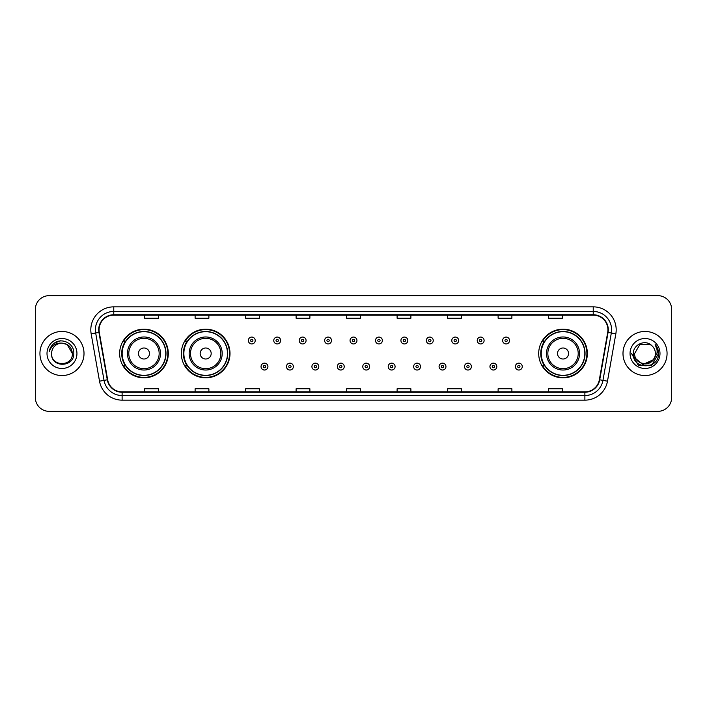 <?xml version="1.0" encoding="UTF-8"?>
<svg xmlns="http://www.w3.org/2000/svg" width="707" height="707" viewBox="0 0 707 707"><rect width="100%" height="100%" fill="white"/><g stroke="black" fill="none" stroke-linecap="round" stroke-linejoin="round"><path stroke-width="1.06" d="M538.699 353.5A24.33 24.33 0 0 0 563.028 377.83A24.33 24.33 0 0 0 587.358 353.5A24.33 24.33 0 0 0 563.028 329.17A24.33 24.33 0 0 0 538.699 353.5M181.337 353.5A24.33 24.33 0 0 0 205.675 377.83A24.33 24.33 0 0 0 230.005 353.5A24.33 24.33 0 0 0 205.675 329.17A24.33 24.33 0 0 0 181.337 353.5M119.642 353.5A24.33 24.33 0 0 0 143.972 377.83A24.33 24.33 0 0 0 168.301 353.5A24.33 24.33 0 0 0 143.972 329.17A24.33 24.33 0 0 0 119.642 353.5M125.475 365.899A22.262 22.262 0 0 1 125.475 341.101M187.178 365.899A22.262 22.262 0 0 1 187.178 341.101M544.531 365.899A22.262 22.262 0 0 1 544.531 341.101M35.35 309.427L35.35 397.573A13.769 13.769 0 0 0 49.119 411.341L657.881 411.341A13.769 13.769 0 0 0 671.65 397.573L671.65 309.427A13.769 13.769 0 0 0 657.881 295.659L49.119 295.659A13.769 13.769 0 0 0 35.35 309.427L35.35 397.573M39.937 353.5A22.041 22.041 0 0 0 61.977 375.541A22.041 22.041 0 0 0 84.009 353.5A22.041 22.041 0 0 0 61.977 331.459A22.041 22.041 0 0 0 39.937 353.5A22.041 22.041 0 0 0 61.977 375.541A22.041 22.041 0 0 0 84.009 353.5A22.041 22.041 0 0 0 61.977 331.459A22.041 22.041 0 0 0 39.937 353.5M622.991 353.5A22.041 22.041 0 0 0 645.023 375.541A22.041 22.041 0 0 0 667.063 353.5A22.041 22.041 0 0 0 645.023 331.459A22.041 22.041 0 0 0 622.991 353.5A22.041 22.041 0 0 0 645.023 375.541A22.041 22.041 0 0 0 667.063 353.5A22.041 22.041 0 0 0 645.023 331.459A22.041 22.041 0 0 0 622.991 353.5M99.068 329.807A14.688 14.688 0 0 1 113.765 315.119L593.235 315.119A14.688 14.688 0 0 1 607.702 332.361L599.35 379.739A14.688 14.688 0 0 1 584.883 391.881L122.117 391.881A14.688 14.688 0 0 1 107.65 379.739L99.298 332.361A14.688 14.688 0 0 1 99.068 329.807M98.706 329.807A15.059 15.059 0 0 0 98.936 332.423L107.287 379.8A15.059 15.059 0 0 0 122.117 392.244L584.883 392.244A15.059 15.059 0 0 0 599.713 379.8L608.064 332.423A15.059 15.059 0 0 0 593.235 314.756L113.765 314.756A15.059 15.059 0 0 0 98.706 329.807M91.159 333.801A22.951 22.951 0 0 1 113.765 306.856L593.235 306.856A22.951 22.951 0 0 1 615.841 333.801L607.49 381.179A22.951 22.951 0 0 1 584.883 400.144L122.117 400.144A22.951 22.951 0 0 1 99.51 381.179L91.159 333.801L95.675 332.997A18.364 18.364 0 0 1 113.765 311.451L593.235 311.451A18.364 18.364 0 0 1 611.325 332.997L602.965 380.375A18.364 18.364 0 0 1 584.883 395.549L122.117 395.549A18.364 18.364 0 0 1 104.035 380.375L95.675 332.997A18.364 18.364 0 0 1 95.401 329.807M657.881 295.659L49.119 295.659M49.119 411.341L657.881 411.341M671.65 397.573L671.65 309.427M599.713 379.8L602.965 380.375L611.325 332.997L615.841 333.801M346.616 315.119L346.616 318.23L360.384 318.23L360.384 315.119M296.109 315.119L296.109 318.23L309.887 318.23L309.887 315.119M245.612 315.119L245.612 318.23L259.389 318.23L259.389 315.119M195.114 315.119L195.114 318.23L208.883 318.23L208.883 315.119M144.617 315.119L144.617 318.23L158.386 318.23L158.386 315.119M397.113 315.119L397.113 318.23L410.891 318.23L410.891 315.119M447.611 315.119L447.611 318.23L461.388 318.23L461.388 315.119M498.117 315.119L498.117 318.23L511.886 318.23L511.886 315.119M548.614 315.119L548.614 318.23L562.383 318.23L562.383 315.119M360.384 391.881L360.384 388.77L346.616 388.77L346.616 391.881M309.887 391.881L309.887 388.77L296.109 388.77L296.109 391.881M259.389 391.881L259.389 388.77L245.612 388.77L245.612 391.881M208.883 391.881L208.883 388.77L195.114 388.77L195.114 391.881M158.386 391.881L158.386 388.77L144.617 388.77L144.617 391.881M410.891 391.881L410.891 388.77L397.113 388.77L397.113 391.881M461.388 391.881L461.388 388.77L447.611 388.77L447.611 391.881M511.886 391.881L511.886 388.77L498.117 388.77L498.117 391.881M562.383 391.881L562.383 388.77L548.614 388.77L548.614 391.881M72.353 353.5C72.989 366.889 50.966 366.889 51.602 353.5C50.63 368.002 74.279 367.667 73.811 353.5C74.615 343.575 61.721 337.142 54.086 343.337C51.39 345.502 49.773 348.277 49.243 351.679C51.381 345.59 55.623 342.745 61.977 343.125L67.165 344.512L72.353 353.5C72.989 366.889 50.966 366.889 51.602 353.5C50.966 366.889 72.989 366.889 72.353 353.5C72.989 366.889 50.966 366.889 51.602 353.5C50.966 366.889 72.989 366.889 72.353 353.5L67.165 344.512L61.977 343.125L67.165 344.512L72.353 353.5C71.743 347.199 68.279 343.735 61.977 343.125A10.375 10.375 0 0 0 51.602 353.5M47.007 353.5A14.971 14.971 0 0 0 61.977 368.471A14.971 14.971 0 0 0 76.948 353.5A14.971 14.971 0 0 0 61.977 338.529A14.971 14.971 0 0 0 47.007 353.5M54.086 343.346L60.342 340.739M149.477 353.5A5.506 5.506 0 0 0 143.972 347.994A5.506 5.506 0 0 0 138.466 353.5A5.506 5.506 0 0 0 143.972 359.006A5.506 5.506 0 0 0 149.477 353.5M160.498 353.5A16.526 16.526 0 0 0 143.972 336.974A16.526 16.526 0 0 0 127.446 353.5A16.526 16.526 0 0 0 143.972 370.026A16.526 16.526 0 0 0 160.498 353.5A16.526 16.526 0 0 1 143.972 370.026A16.526 16.526 0 0 1 127.446 353.5M165.774 353.5A21.811 21.811 0 0 0 143.972 331.689A21.811 21.811 0 0 0 122.161 353.5A21.811 21.811 0 0 0 143.972 375.311A21.811 21.811 0 0 0 165.774 353.5M167.842 353.5A23.87 23.87 0 0 1 123.566 365.899L125.784 365.899A22.014 22.014 0 0 0 165.986 353.553A22.014 22.014 0 0 0 125.784 341.101L123.566 341.101A23.87 23.87 0 0 1 167.842 353.5M211.181 353.5A5.506 5.506 0 0 0 205.675 347.994A5.506 5.506 0 0 0 200.161 353.5A5.506 5.506 0 0 0 205.675 359.006A5.506 5.506 0 0 0 211.181 353.5M222.201 353.5A16.526 16.526 0 0 0 205.675 336.974A16.526 16.526 0 0 0 189.149 353.5A16.526 16.526 0 0 0 205.675 370.026A16.526 16.526 0 0 0 222.201 353.5A16.526 16.526 0 0 1 205.675 370.026A16.526 16.526 0 0 1 189.149 353.5M227.477 353.5A21.811 21.811 0 0 0 205.675 331.689A21.811 21.811 0 0 0 183.864 353.5A21.811 21.811 0 0 0 205.675 375.311A21.811 21.811 0 0 0 227.477 353.5M229.545 353.5A23.87 23.87 0 0 1 185.269 365.899L187.479 365.899A22.014 22.014 0 0 0 227.681 353.553A22.014 22.014 0 0 0 187.479 341.101L185.269 341.101A23.87 23.87 0 0 1 229.545 353.5M568.534 353.5A5.506 5.506 0 0 0 563.028 347.994A5.506 5.506 0 0 0 557.523 353.5A5.506 5.506 0 0 0 563.028 359.006A5.506 5.506 0 0 0 568.534 353.5M579.554 353.5A16.526 16.526 0 0 0 563.028 336.974A16.526 16.526 0 0 0 546.502 353.5A16.526 16.526 0 0 0 563.028 370.026A16.526 16.526 0 0 0 579.554 353.5A16.526 16.526 0 0 1 563.028 370.026A16.526 16.526 0 0 1 546.502 353.5M584.839 353.5A21.811 21.811 0 0 0 563.028 331.689A21.811 21.811 0 0 0 541.226 353.5A21.811 21.811 0 0 0 563.028 375.311A21.811 21.811 0 0 0 584.839 353.5M586.898 353.5A23.87 23.87 0 0 1 542.623 365.899L544.841 365.899A22.014 22.014 0 0 0 585.043 353.553A22.014 22.014 0 0 0 544.841 341.101L542.623 341.101A23.87 23.87 0 0 1 586.898 353.5M655.398 353.5C656.034 366.889 634.011 366.889 634.647 353.5L639.835 344.512L650.21 344.512L651.819 345.661C645.456 338.98 633.189 344.486 633.304 353.5C632.138 369.522 658.111 369.938 658.535 354.278L658.553 353.5C658.517 350.098 657.386 347.11 655.159 344.53C656.856 347.314 657.448 350.301 656.944 353.5L652.976 360.163A10.375 10.375 0 0 0 655.398 353.5C656.034 366.889 634.011 366.889 634.647 353.5C634.011 366.889 656.034 366.889 655.398 353.5A10.375 10.375 0 0 0 651.819 345.661M652.976 360.163C647.471 367.613 634.108 362.85 634.647 353.5M653.639 359.616L642.813 364.52L633.631 356.867M630.052 353.5A14.971 14.971 0 0 0 645.023 368.471A14.971 14.971 0 0 0 659.993 353.5A14.971 14.971 0 0 0 645.023 338.529A14.971 14.971 0 0 0 630.052 353.5M655.159 344.53L658.553 353.898L657.917 349.399L658.553 353.5M631.492 353.5L638.253 365.219L651.792 365.219L658.553 353.5L655.256 344.645L658.553 353.889L655.362 344.76M655.256 344.645L658.553 353.898M255.209 340.509A3.447 3.447 0 0 1 251.763 343.947A3.447 3.447 0 0 1 248.325 340.509A3.447 3.447 0 0 1 251.763 337.062A3.447 3.447 0 0 1 255.209 340.509A3.447 3.447 0 0 0 251.763 337.062A3.447 3.447 0 0 0 248.325 340.509M280.644 340.509A3.447 3.447 0 0 1 277.197 343.947A3.447 3.447 0 0 1 273.759 340.509A3.447 3.447 0 0 1 277.197 337.062A3.447 3.447 0 0 1 280.644 340.509A3.447 3.447 0 0 0 277.197 337.062A3.447 3.447 0 0 0 273.759 340.509M306.078 340.509A3.447 3.447 0 0 1 302.631 343.947A3.447 3.447 0 0 1 299.194 340.509A3.447 3.447 0 0 1 302.631 337.062A3.447 3.447 0 0 1 306.078 340.509A3.447 3.447 0 0 0 302.631 337.062A3.447 3.447 0 0 0 299.194 340.509M331.512 340.509A3.447 3.447 0 0 1 328.066 343.947A3.447 3.447 0 0 1 324.619 340.509A3.447 3.447 0 0 1 328.066 337.062A3.447 3.447 0 0 1 331.512 340.509A3.447 3.447 0 0 0 328.066 337.062A3.447 3.447 0 0 0 324.619 340.509M356.947 340.509A3.447 3.447 0 0 1 353.5 343.947A3.447 3.447 0 0 1 350.053 340.509A3.447 3.447 0 0 1 353.5 337.062A3.447 3.447 0 0 1 356.947 340.509A3.447 3.447 0 0 0 353.5 337.062A3.447 3.447 0 0 0 350.053 340.509M382.381 340.509A3.447 3.447 0 0 1 378.934 343.947A3.447 3.447 0 0 1 375.488 340.509A3.447 3.447 0 0 1 378.934 337.062A3.447 3.447 0 0 1 382.381 340.509A3.447 3.447 0 0 0 378.934 337.062A3.447 3.447 0 0 0 375.488 340.509M407.806 340.509A3.447 3.447 0 0 1 404.369 343.947A3.447 3.447 0 0 1 400.922 340.509A3.447 3.447 0 0 1 404.369 337.062A3.447 3.447 0 0 1 407.806 340.509A3.447 3.447 0 0 0 404.369 337.062A3.447 3.447 0 0 0 400.922 340.509M433.241 340.509A3.447 3.447 0 0 1 429.803 343.947A3.447 3.447 0 0 1 426.356 340.509A3.447 3.447 0 0 1 429.803 337.062A3.447 3.447 0 0 1 433.241 340.509A3.447 3.447 0 0 0 429.803 337.062A3.447 3.447 0 0 0 426.356 340.509M458.675 340.509A3.447 3.447 0 0 1 455.237 343.947A3.447 3.447 0 0 1 451.791 340.509A3.447 3.447 0 0 1 455.237 337.062A3.447 3.447 0 0 1 458.675 340.509A3.447 3.447 0 0 0 455.237 337.062A3.447 3.447 0 0 0 451.791 340.509M484.109 340.509A3.447 3.447 0 0 1 480.672 343.947A3.447 3.447 0 0 1 477.225 340.509A3.447 3.447 0 0 1 480.672 337.062A3.447 3.447 0 0 1 484.109 340.509A3.447 3.447 0 0 0 480.672 337.062A3.447 3.447 0 0 0 477.225 340.509M509.544 340.509A3.447 3.447 0 0 1 506.106 343.947A3.447 3.447 0 0 1 502.659 340.509A3.447 3.447 0 0 1 506.106 337.062A3.447 3.447 0 0 1 509.544 340.509A3.447 3.447 0 0 0 506.106 337.062A3.447 3.447 0 0 0 502.659 340.509M261.042 366.588A3.447 3.447 0 0 1 264.48 363.142A3.447 3.447 0 0 1 267.926 366.588A3.447 3.447 0 0 1 264.48 370.026A3.447 3.447 0 0 1 261.042 366.588A3.447 3.447 0 0 0 264.48 370.026A3.447 3.447 0 0 0 267.926 366.588M286.476 366.588A3.447 3.447 0 0 1 289.914 363.142A3.447 3.447 0 0 1 293.361 366.588A3.447 3.447 0 0 1 289.914 370.026A3.447 3.447 0 0 1 286.476 366.588A3.447 3.447 0 0 0 289.914 370.026A3.447 3.447 0 0 0 293.361 366.588M311.911 366.588A3.447 3.447 0 0 1 315.349 363.142A3.447 3.447 0 0 1 318.795 366.588A3.447 3.447 0 0 1 315.349 370.026A3.447 3.447 0 0 1 311.911 366.588A3.447 3.447 0 0 0 315.349 370.026A3.447 3.447 0 0 0 318.795 366.588M337.336 366.588A3.447 3.447 0 0 1 340.783 363.142A3.447 3.447 0 0 1 344.229 366.588A3.447 3.447 0 0 1 340.783 370.026A3.447 3.447 0 0 1 337.336 366.588A3.447 3.447 0 0 0 340.783 370.026A3.447 3.447 0 0 0 344.229 366.588M362.771 366.588A3.447 3.447 0 0 1 366.217 363.142A3.447 3.447 0 0 1 369.664 366.588A3.447 3.447 0 0 1 366.217 370.026A3.447 3.447 0 0 1 362.771 366.588A3.447 3.447 0 0 0 366.217 370.026A3.447 3.447 0 0 0 369.664 366.588M388.205 366.588A3.447 3.447 0 0 1 391.651 363.142A3.447 3.447 0 0 1 395.089 366.588A3.447 3.447 0 0 1 391.651 370.026A3.447 3.447 0 0 1 388.205 366.588A3.447 3.447 0 0 0 391.651 370.026A3.447 3.447 0 0 0 395.089 366.588M413.639 366.588A3.447 3.447 0 0 1 417.086 363.142A3.447 3.447 0 0 1 420.524 366.588A3.447 3.447 0 0 1 417.086 370.026A3.447 3.447 0 0 1 413.639 366.588A3.447 3.447 0 0 0 417.086 370.026A3.447 3.447 0 0 0 420.524 366.588M439.074 366.588A3.447 3.447 0 0 1 442.52 363.142A3.447 3.447 0 0 1 445.958 366.588A3.447 3.447 0 0 1 442.52 370.026A3.447 3.447 0 0 1 439.074 366.588A3.447 3.447 0 0 0 442.52 370.026A3.447 3.447 0 0 0 445.958 366.588M464.508 366.588A3.447 3.447 0 0 1 467.954 363.142A3.447 3.447 0 0 1 471.392 366.588A3.447 3.447 0 0 1 467.954 370.026A3.447 3.447 0 0 1 464.508 366.588A3.447 3.447 0 0 0 467.954 370.026A3.447 3.447 0 0 0 471.392 366.588M489.942 366.588A3.447 3.447 0 0 1 493.389 363.142A3.447 3.447 0 0 1 496.827 366.588A3.447 3.447 0 0 1 493.389 370.026A3.447 3.447 0 0 1 489.942 366.588A3.447 3.447 0 0 0 493.389 370.026A3.447 3.447 0 0 0 496.827 366.588M515.376 366.588A3.447 3.447 0 0 1 518.814 363.142A3.447 3.447 0 0 1 522.261 366.588A3.447 3.447 0 0 1 518.814 370.026A3.447 3.447 0 0 1 515.376 366.588A3.447 3.447 0 0 0 518.814 370.026A3.447 3.447 0 0 0 522.261 366.588M593.235 306.856L593.235 314.756M95.675 332.997L98.936 332.423M122.117 400.144L122.117 392.244M584.883 392.244L584.883 400.144M99.51 381.179L107.287 379.8M608.064 332.423L611.325 332.997M113.765 306.856L113.765 314.756M602.965 380.375L607.49 381.179M159.155 353.5A15.183 15.183 0 0 0 143.972 338.317A15.183 15.183 0 0 0 128.789 353.5A15.183 15.183 0 0 0 143.972 368.683A15.183 15.183 0 0 0 159.155 353.5M220.858 353.5A15.183 15.183 0 0 0 205.675 338.317A15.183 15.183 0 0 0 190.492 353.5A15.183 15.183 0 0 0 205.675 368.683A15.183 15.183 0 0 0 220.858 353.5M578.211 353.5A15.183 15.183 0 0 0 563.028 338.317A15.183 15.183 0 0 0 547.845 353.5A15.183 15.183 0 0 0 563.028 368.683A15.183 15.183 0 0 0 578.211 353.5M250.614 340.509A1.149 1.149 0 0 0 251.763 341.658A1.149 1.149 0 0 0 252.912 340.509A1.149 1.149 0 0 0 251.763 339.36A1.149 1.149 0 0 0 250.614 340.509M276.048 340.509A1.149 1.149 0 0 0 277.197 341.658A1.149 1.149 0 0 0 278.346 340.509A1.149 1.149 0 0 0 277.197 339.36A1.149 1.149 0 0 0 276.048 340.509M301.482 340.509A1.149 1.149 0 0 0 302.631 341.658A1.149 1.149 0 0 0 303.78 340.509A1.149 1.149 0 0 0 302.631 339.36A1.149 1.149 0 0 0 301.482 340.509M326.917 340.509A1.149 1.149 0 0 0 328.066 341.658A1.149 1.149 0 0 0 329.215 340.509A1.149 1.149 0 0 0 328.066 339.36A1.149 1.149 0 0 0 326.917 340.509M352.351 340.509A1.149 1.149 0 0 0 353.5 341.658A1.149 1.149 0 0 0 354.649 340.509A1.149 1.149 0 0 0 353.5 339.36A1.149 1.149 0 0 0 352.351 340.509M377.785 340.509A1.149 1.149 0 0 0 378.934 341.658A1.149 1.149 0 0 0 380.083 340.509A1.149 1.149 0 0 0 378.934 339.36A1.149 1.149 0 0 0 377.785 340.509M403.22 340.509A1.149 1.149 0 0 0 404.369 341.658A1.149 1.149 0 0 0 405.518 340.509A1.149 1.149 0 0 0 404.369 339.36A1.149 1.149 0 0 0 403.22 340.509M428.654 340.509A1.149 1.149 0 0 0 429.803 341.658A1.149 1.149 0 0 0 430.952 340.509A1.149 1.149 0 0 0 429.803 339.36A1.149 1.149 0 0 0 428.654 340.509M454.088 340.509A1.149 1.149 0 0 0 455.237 341.658A1.149 1.149 0 0 0 456.386 340.509A1.149 1.149 0 0 0 455.237 339.36A1.149 1.149 0 0 0 454.088 340.509M479.523 340.509A1.149 1.149 0 0 0 480.672 341.658A1.149 1.149 0 0 0 481.812 340.509A1.149 1.149 0 0 0 480.672 339.36A1.149 1.149 0 0 0 479.523 340.509M504.957 340.509A1.149 1.149 0 0 0 506.106 341.658A1.149 1.149 0 0 0 507.246 340.509A1.149 1.149 0 0 0 506.106 339.36A1.149 1.149 0 0 0 504.957 340.509M265.629 366.588A1.149 1.149 0 0 0 264.48 365.439A1.149 1.149 0 0 0 263.331 366.588A1.149 1.149 0 0 0 264.48 367.728A1.149 1.149 0 0 0 265.629 366.588M291.063 366.588A1.149 1.149 0 0 0 289.914 365.439A1.149 1.149 0 0 0 288.765 366.588A1.149 1.149 0 0 0 289.914 367.728A1.149 1.149 0 0 0 291.063 366.588M316.497 366.588A1.149 1.149 0 0 0 315.349 365.439A1.149 1.149 0 0 0 314.2 366.588A1.149 1.149 0 0 0 315.349 367.728A1.149 1.149 0 0 0 316.497 366.588M341.932 366.588A1.149 1.149 0 0 0 340.783 365.439A1.149 1.149 0 0 0 339.634 366.588A1.149 1.149 0 0 0 340.783 367.728A1.149 1.149 0 0 0 341.932 366.588M367.366 366.588A1.149 1.149 0 0 0 366.217 365.439A1.149 1.149 0 0 0 365.068 366.588A1.149 1.149 0 0 0 366.217 367.728A1.149 1.149 0 0 0 367.366 366.588M392.8 366.588A1.149 1.149 0 0 0 391.651 365.439A1.149 1.149 0 0 0 390.503 366.588A1.149 1.149 0 0 0 391.651 367.728A1.149 1.149 0 0 0 392.8 366.588M418.235 366.588A1.149 1.149 0 0 0 417.086 365.439A1.149 1.149 0 0 0 415.937 366.588A1.149 1.149 0 0 0 417.086 367.728A1.149 1.149 0 0 0 418.235 366.588M443.669 366.588A1.149 1.149 0 0 0 442.52 365.439A1.149 1.149 0 0 0 441.371 366.588A1.149 1.149 0 0 0 442.52 367.728A1.149 1.149 0 0 0 443.669 366.588M469.103 366.588A1.149 1.149 0 0 0 467.954 365.439A1.149 1.149 0 0 0 466.806 366.588A1.149 1.149 0 0 0 467.954 367.728A1.149 1.149 0 0 0 469.103 366.588M494.529 366.588A1.149 1.149 0 0 0 493.389 365.439A1.149 1.149 0 0 0 492.24 366.588A1.149 1.149 0 0 0 493.389 367.728A1.149 1.149 0 0 0 494.529 366.588M519.963 366.588A1.149 1.149 0 0 0 518.814 365.439A1.149 1.149 0 0 0 517.674 366.588A1.149 1.149 0 0 0 518.814 367.728A1.149 1.149 0 0 0 519.963 366.588"/></g></svg>
